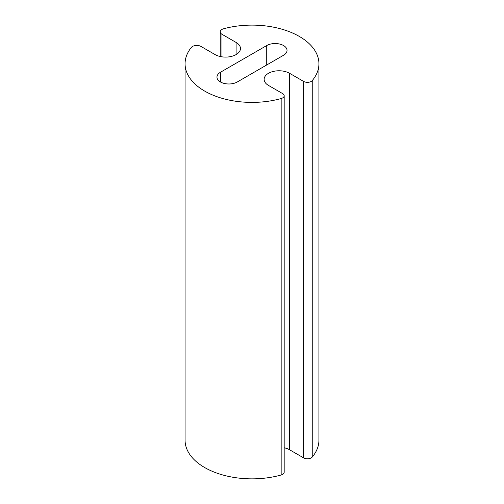 <?xml version="1.0" encoding="UTF-8"?>
<svg xmlns="http://www.w3.org/2000/svg" width="504" height="504" viewBox="0 0 504 504"><rect width="100%" height="100%" fill="white"/><g stroke="black" fill="none" stroke-linecap="round" stroke-linejoin="round"><path stroke-width="0.76" d="M268.5 85.428A14.874 8.587 180 0 1 264.14 79.355A14.874 8.587 180 0 1 273.326 71.423A14.874 8.587 180 0 1 289.529 73.282L303.647 81.434A5.349 3.087 0 0 0 312.241 80.596A66.931 38.638 0 0 0 318.931 63.756A66.931 38.638 0 0 0 223.681 28.747A5.947 3.433 0 0 0 220.248 31.859A5.947 3.433 0 0 0 221.987 34.291L236.105 42.437A14.874 8.587 180 0 1 240.465 48.51A14.874 8.587 180 0 1 231.279 56.442A14.874 8.587 180 0 1 215.076 54.583L200.957 46.431A5.947 3.433 0 0 0 191.356 47.407A66.931 38.638 0 0 0 185.069 63.756A66.931 38.638 0 0 0 281.163 98.538A5.349 3.087 0 0 0 284.18 95.76A5.349 3.087 0 0 0 282.612 93.58L268.5 85.428M284.18 447.76A14.874 8.587 180 0 1 289.529 449.744L303.647 457.89A5.349 3.087 0 0 0 312.241 457.052A66.931 38.638 0 0 0 318.931 440.219L318.931 63.756M185.069 63.756L185.069 440.219A66.931 38.638 0 0 0 281.163 474.995A5.349 3.087 0 0 0 284.18 472.216L284.18 95.76M220.45 72.261L266.723 45.543A11.901 6.867 180 0 1 279.688 44.056A11.901 6.867 180 0 1 287.034 50.4A11.901 6.867 180 0 1 283.55 55.257L237.277 81.976A11.901 6.867 180 0 1 224.311 83.462A11.901 6.867 180 0 1 216.966 77.118A11.901 6.867 180 0 1 220.45 72.261L220.45 81.976M289.529 73.282L289.529 449.744M303.647 81.434L303.647 457.89M312.241 80.596L312.241 457.052M221.987 34.291L221.987 56.845M236.105 42.437L236.105 54.583M281.163 98.538L281.163 474.995M266.723 45.543L266.723 64.972M220.248 31.859L220.248 56.524"/></g></svg>
